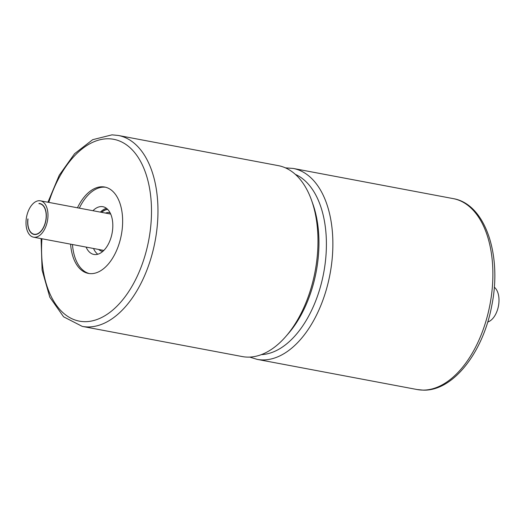 <?xml version="1.0" encoding="UTF-8"?>
<svg xmlns="http://www.w3.org/2000/svg" width="525" height="525" viewBox="0 0 525 525"><rect width="100%" height="100%" fill="white"/><g stroke="black" fill="none" stroke-linecap="round" stroke-linejoin="round"><path stroke-width="0.79" d="M26.25 218.899A18.506 10.631 -79.3 0 0 33.561 237.182A18.506 10.631 -79.3 0 0 47.729 219.096A18.506 10.631 -79.3 0 0 40.418 200.812A18.506 10.631 -79.3 0 0 39.336 200.707A18.506 10.631 -79.3 0 0 26.25 218.899M45.983 219.082A15.501 8.905 -79.3 0 0 39.861 203.766A15.501 8.905 -79.3 0 0 38.955 203.68L38.981 203.451A15.73 9.037 100.7 0 1 39.907 203.543A15.73 9.037 100.7 0 1 46.121 219.082A15.73 9.037 100.7 0 1 34.079 234.452A15.73 9.037 100.7 0 1 27.864 218.912L27.996 218.938A15.501 8.905 -79.3 0 0 34.118 234.229A15.501 8.905 -79.3 0 0 45.983 219.082M40.799 203.792L38.981 203.451M494.288 287.182A18.506 10.631 100.7 0 1 498.75 304.139A18.506 10.631 100.7 0 1 487.712 322.028M118.256 135.457L278.27 165.631A97.151 55.801 100.7 0 1 311.574 200.34A97.151 55.801 100.7 0 1 316.66 261.621A97.151 55.801 100.7 0 1 285.922 336.367A97.151 55.801 100.7 0 1 242.268 356.567L82.254 326.392A97.151 55.801 100.7 0 0 87.951 326.95A97.151 55.801 100.7 0 0 156.64 231.453A97.151 55.801 100.7 0 0 118.256 135.457L112.009 134.846L92.669 139.689L74.589 153.694L59.246 175.238L47.933 202.23M311.574 200.34L312.854 203.93A92.525 53.15 100.7 0 1 317.691 262.303A92.525 53.15 100.7 0 1 288.422 333.487L285.922 336.367M89.322 273.558A43.949 25.246 100.7 0 1 72.463 244.519M77.457 207.795A43.949 25.246 100.7 0 1 104.672 187.038A43.949 25.246 100.7 0 1 122.043 230.462A43.949 25.246 100.7 0 1 88.39 273.413A43.949 25.246 100.7 0 1 70.599 244.164M97.781 254.244A24.288 13.952 100.7 0 1 93.529 248.489M92.938 210.715A24.288 13.952 100.7 0 1 102.893 206.706A24.288 13.952 100.7 0 1 112.488 230.705A24.288 13.952 100.7 0 1 93.89 254.441A24.288 13.952 100.7 0 1 86.087 247.085M102.828 251.383A19.661 11.294 100.7 0 1 102.191 251.298A19.661 11.294 100.7 0 1 98.654 249.454M105.512 213.084A19.661 11.294 100.7 0 1 108.327 212.546A19.661 11.294 100.7 0 1 109.476 212.658A19.661 11.294 100.7 0 1 110.106 212.809M101.43 212.317A23.133 13.289 100.7 0 1 107.494 209.206M107.691 209.403A22.897 13.151 -79.3 0 0 101.647 212.356M100.387 212.12A24.288 13.952 100.7 0 1 106.444 208.307M79.321 208.149A43.949 25.246 100.7 0 1 105.597 187.241M48.792 202.387A92.525 53.15 100.7 0 1 108.248 138.771A92.525 53.15 100.7 0 1 150.235 230.724A92.525 53.15 100.7 0 1 84.814 321.674A92.525 53.15 100.7 0 1 41.934 238.757M249.697 357.092L257.152 359.369A97.151 55.801 -79.3 0 0 262.854 359.927A97.151 55.801 -79.3 0 0 331.544 264.429A97.151 55.801 -79.3 0 0 293.153 168.433L453.167 198.607C485.31 203.877 502.084 254.953 491.866 305.169C483.387 351.855 453.429 391.059 423.406 390.154L417.165 389.543A97.151 55.801 -79.3 0 0 422.868 390.101A97.151 55.801 -79.3 0 0 491.558 294.604A97.151 55.801 -79.3 0 0 453.167 198.607M261.378 354.624A92.525 53.15 -79.3 0 0 323.656 273.053A92.525 53.15 -79.3 0 0 295.365 174.392M33.561 237.182L103.845 250.432M39.861 203.766L41.377 204.054M34.118 234.229L35.634 234.511M40.418 200.812L110.703 214.062M41.075 238.599L42.098 270.119L49.796 297.183L63.571 316.792L82.254 326.392M293.153 168.433L285.383 167.843M257.152 359.369L417.165 389.543"/></g></svg>
